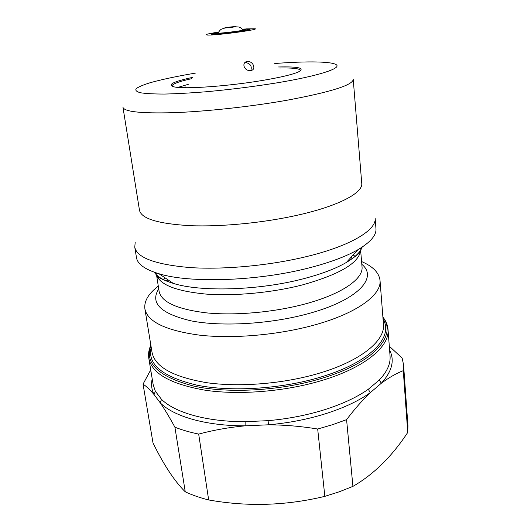 <?xml version="1.0" encoding="UTF-8"?>
<svg xmlns="http://www.w3.org/2000/svg" width="531" height="531" viewBox="0 0 531 531"><rect width="100%" height="100%" fill="white"/><g stroke="black" fill="none" stroke-linecap="round" stroke-linejoin="round"><path stroke-width="0.8" d="M218.467 32.252C215.712 32.796 214.909 33.121 216.051 33.241L216.482 33.261C220.737 33.473 242.382 30.798 245.169 29.716C245.966 29.444 245.747 29.298 244.519 29.285L242.587 29.331M218.626 31.979L212.977 33.161C212.075 33.466 212.267 33.639 213.548 33.672C220.431 33.997 254.993 29.212 248.136 28.906L242.368 29.112M250.878 70.523L250.121 70.583C244.141 70.948 241.2 62.558 247.154 61.437L247.751 61.39C253.566 61.457 256.4 69.787 250.878 70.523M245.933 28.9L255.331 28.787C257.688 29.955 215.34 35.524 207.442 35.059L205.962 34.761C206.274 34.303 209.327 33.592 215.108 32.63M248.561 29.218L250.048 29.437C251.369 30.413 218.679 34.688 212.446 34.349L211.245 34.137L212.579 33.579M300.599 70.723L300.606 70.504C299.889 68.572 292.913 67.742 279.684 68.021M278.543 66.979C298.787 66.481 305.405 68.134 298.402 71.944C292.302 74.605 280.176 77.466 262.015 80.526C228.144 86.234 184.841 89.268 174.427 86.945C166.714 84.92 172.748 81.734 192.527 77.387M139.48 210.249C141.326 218.706 158.251 223.843 190.251 225.675C221.6 226.936 264.093 222.788 298.216 215.028C339.136 205.816 363.131 192.72 361.75 183.354L353.228 79.418C352.796 85.159 330.441 92.148 286.163 100.392C250.479 106.665 206.28 111.483 174.042 112.665C141.2 113.568 124.174 111.775 122.966 107.282L139.48 210.249M135.186 242.475L134.761 247.167C136.971 257.794 155.47 264.597 190.244 267.591C224.341 269.841 270.531 265.473 307.363 256.38C351.349 245.647 376.718 229.784 375.138 218.082L375.961 228.629C376.532 235.187 370.545 242.189 358 249.65C346.066 256.513 329.592 262.639 308.571 268.022C257.542 281.251 189.54 283.362 158.942 273.737C144.976 269.489 137.489 264.113 136.48 257.608L134.761 247.167M324.839 496.352L339.382 491.752L352.923 486.383L346.577 419.649C354.582 409.102 362.461 400.128 370.213 392.721L368.341 389.243L379.32 379.977C387.112 371.713 390.69 363.722 390.059 356.009L388.015 329.406C389.953 346.212 365.355 367.439 322.111 380.408C285.811 391.433 239.979 395.256 205.743 390.305C170.783 384.258 151.806 373.612 148.813 358.352L153.174 384.676L155.371 391.274L161.517 399.372L160.262 402.876C164.763 409.434 169.641 417.539 174.905 427.196C181.901 429.971 189.826 432.267 198.68 434.086L208.663 499.95C247.446 506.899 286.169 505.698 324.839 496.352L317.684 429.015C301.143 426.293 284.729 424.893 268.454 424.807L268.109 420.665C288.253 418.866 307.25 415.162 325.105 409.547C342.794 403.865 357.204 397.102 368.341 389.243M174.905 427.196L185.259 491.832C192.162 495.065 199.961 497.766 208.663 499.95M185.259 491.832C174.56 481.259 163.807 464.97 153.008 442.954L143.045 384.152C146.29 386.236 149.961 389.714 154.056 394.586L160.262 402.876C173.743 416.423 205.842 425.915 245.116 425.829C229.093 427.336 213.615 430.09 198.68 434.086M317.684 429.015L332.638 424.667L346.577 419.649M161.517 399.372C174.852 412.594 206.486 421.813 245.136 421.687L268.109 420.665M166.23 281.125L167.949 279.797L166.309 280.773M158.298 286.143C148.434 293.616 143.967 301.183 144.883 308.843C147.485 321.819 165.891 330.614 200.094 335.227C233.587 338.917 278.636 334.948 314.465 324.985C357.237 313.237 381.776 294.705 380.017 280.388C379.088 272.728 372.941 266.449 361.578 261.544M250.818 70.53C252.119 66.348 250.493 63.707 245.946 62.598L245.355 62.645M352.518 258.239L350.679 257.694M245.136 421.687L245.116 425.829L268.454 424.807C288.924 422.988 308.226 419.211 326.353 413.476C344.314 407.669 358.936 400.752 370.213 392.721L381.318 383.249L379.32 379.977M155.371 391.274L154.056 394.586C151.547 389.462 150.937 384.218 152.211 378.855M389.608 350.128C394.878 360.323 392.11 371.361 381.318 383.249C388.931 377.601 396.252 373.406 403.281 370.665L403.547 364.751L402.153 358.12L389.303 346.205M150.85 370.645L149.689 371.74L143.045 384.152M403.281 370.665L407.748 432.426C391.964 456.428 373.691 474.415 352.923 486.383M407.748 432.426L407.947 425.776L403.547 364.751M191.671 78.668C178.755 81.562 172.177 84.031 171.944 86.075L172.004 86.281M188.512 84.256L177.945 87.396M185.458 86.998L182.014 87.635M195.381 73.112C177.022 76.232 161.982 79.431 150.246 82.697C143.45 84.814 138.777 86.779 136.228 88.597C135.053 90.297 136.467 91.684 140.463 92.766C146.005 93.629 154.083 94.06 164.69 94.053C176.624 93.768 190.264 93.018 205.616 91.803C230.089 89.573 254.07 86.56 277.56 82.756C317.684 76.039 340.265 68.771 336.7 65.074C333.163 61.35 307.343 61.032 274.753 63.508M154.275 272.237C157.143 276.678 163.482 280.395 173.298 283.395C200.572 292.13 259.022 290.45 303.188 278.821C321.401 274.089 335.791 268.633 346.358 262.453C355.173 257.196 360.443 252.072 362.169 247.081M156.612 274.992C159.891 284.802 176.212 291.154 205.583 294.048C234.257 296.291 272.104 292.747 302.59 284.868C339.999 274.301 359.321 262.785 360.562 250.313M360.536 249.132L360.41 248.203M164.915 277.759L163.11 279.784M156.526 274.912L159.121 291.366C161.324 302.106 177.122 309.274 206.513 312.878C235.24 315.746 273.744 312.341 304.635 304.084C341.785 294.267 363.582 278.775 362.023 266.808L360.622 250.214M156.253 272.907L156.353 273.843M150.91 345.535C144.286 363.197 158.424 376.685 193.33 385.997C228.011 393.776 280.614 390.862 321.481 378.437C374.66 362.593 397.281 335.127 382.924 317.458M383.063 319.277C394.015 336.647 370.797 362.188 320.697 377.083C281.47 388.971 231.224 392.104 196.988 385.174C162.36 376.837 147.1 364.226 151.202 347.334M144.883 308.843L152.025 352.332C154.893 366.901 173.219 377.037 207.004 382.732C240.072 387.398 284.324 383.701 319.443 373.16C361.372 360.735 385.34 340.411 383.462 324.328L380.017 280.388M158.736 288.91C149.802 303.015 160.654 313.682 191.306 320.903C221.865 326.884 270.067 324.102 307.754 313.794C358.073 300.334 378.284 277.58 361.817 264.332M352.677 258.564L350.692 257.681M355.392 256.513L353.148 254.98M229.996 27.585C222.768 28.262 222.834 28.063 230.208 26.995C237.437 26.318 237.37 26.51 229.996 27.585M156.964 275.323C156.798 277.003 162.247 279.691 173.298 283.395L158.942 273.737M360.297 250.718C360.854 252.305 356.208 256.221 346.358 262.453L358 249.65M148.813 358.352C148.122 353.958 148.799 349.551 150.844 345.143M350.858 257.502L352.889 258.411M224.825 28.03C221.281 29.378 220.836 28.488 218.002 33.234M235.406 26.749C239.202 27.214 239.388 26.251 243.271 30.181M167.743 279.658L165.991 281.032M388.015 329.406C387.637 324.972 385.931 320.857 382.891 317.06M247.745 61.39L245.946 62.598"/></g></svg>
